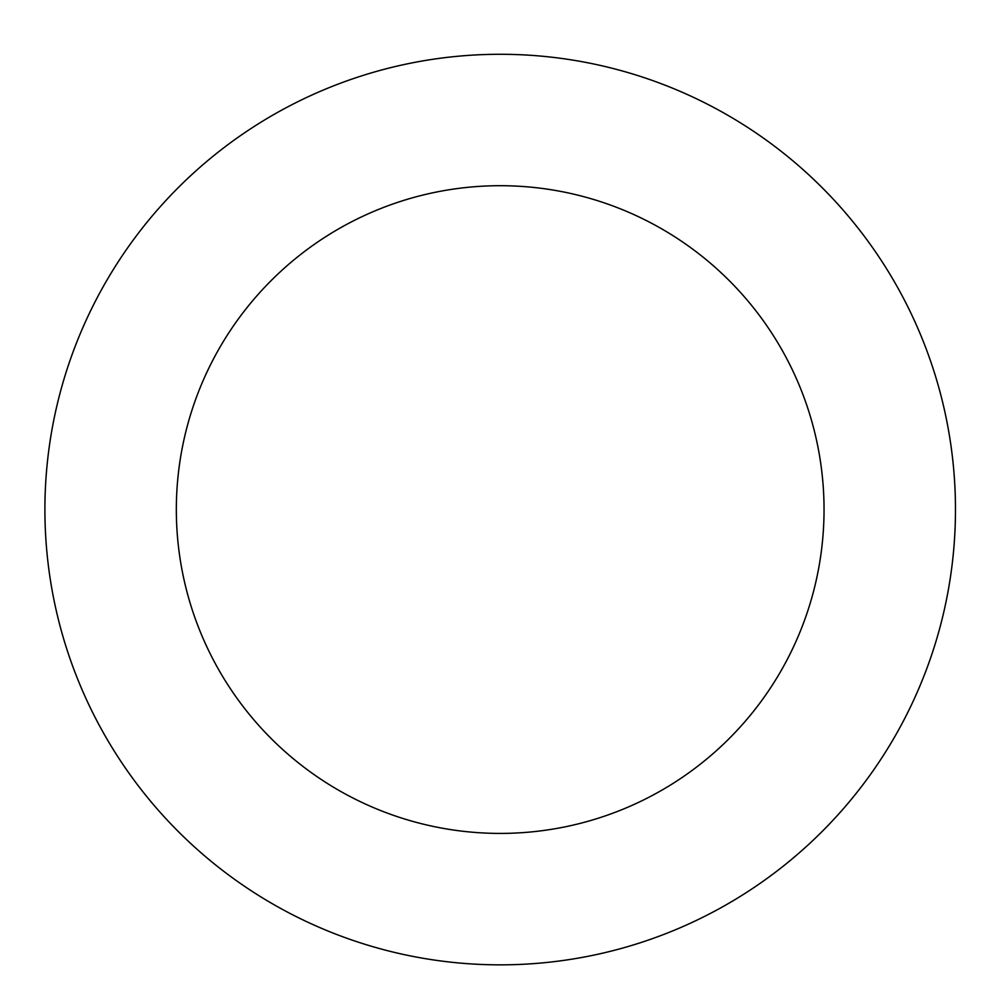 <?xml version="1.0" encoding="UTF-8"?>
<svg xmlns="http://www.w3.org/2000/svg" width="996" height="996" viewBox="0 0 996 996"><rect width="100%" height="100%" fill="white"/><g stroke="black" fill="none" stroke-linecap="round" stroke-linejoin="round"><path stroke-width="1.49" d="M900.633 726.196A455.284 455.284 0 0 0 487.579 54.456A455.284 455.284 0 0 0 112.361 748.046A455.284 455.284 0 0 0 900.633 726.196M785.035 663.66A323.862 323.862 0 0 0 491.215 185.829A323.862 323.862 0 0 0 224.312 679.197A323.862 323.862 0 0 0 785.035 663.66"/></g></svg>
